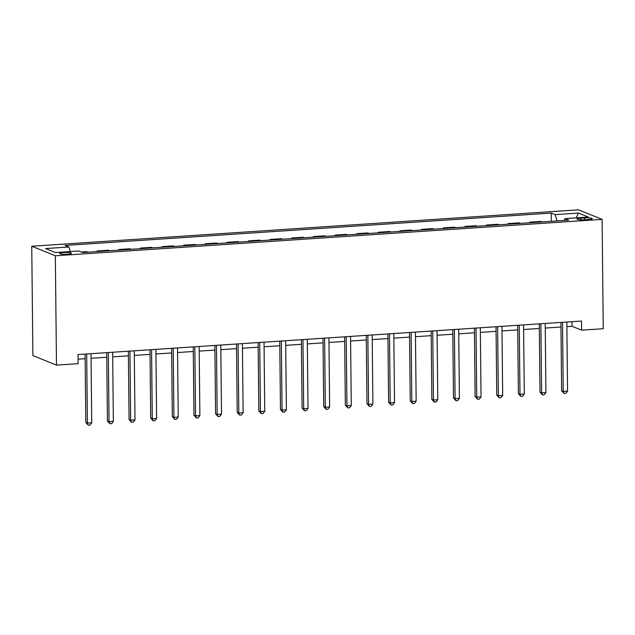 <?xml version="1.0" encoding="UTF-8"?>
<svg xmlns="http://www.w3.org/2000/svg" width="635" height="635" viewBox="0 0 635 635"><rect width="100%" height="100%" fill="white"/><g stroke="black" fill="none" stroke-linecap="round" stroke-linejoin="round"><path stroke-width="0.95" d="M67.588 254.206A5.898 0.905 -0.6 0 0 71.445 253.325A5.898 0.905 -0.6 0 0 63.508 252.555A5.898 0.905 -0.6 0 0 59.65 253.444A5.898 0.905 -0.6 0 0 67.588 254.206M55.34 255.778L56.483 365.117L32.893 355.568L31.75 246.229L578.517 209.828L602.107 219.377L55.34 255.778L31.75 246.229M566.88 326.628L572.056 326.287L581.62 330.152L581.525 321.04L78.018 354.56L78.113 363.672L56.483 365.117M584.557 217.9L580.747 218.154A5.715 0.873 -0.6 0 0 577.009 219.012A5.715 0.873 -0.6 0 0 584.7 219.75L588.51 219.496A5.715 0.873 -0.6 0 0 592.249 218.638A5.715 0.873 -0.6 0 0 584.557 217.9L584.573 219.758M557.117 220.94L555.117 214.63L551.259 213.066L65.056 245.435L68.913 246.999L70.35 251.531M555.117 214.63L578.477 213.074L588.296 217.051L564.936 218.607L564.197 220.472M68.913 246.999L45.553 248.555L55.372 252.532L78.732 250.976L82.59 252.532L568.793 220.162L564.936 218.607M581.62 330.152L603.25 328.716L602.107 219.377M78.065 359.172L85.146 358.696M91.059 358.307L106.775 357.259M112.689 356.862L128.405 355.822M134.318 355.425L150.035 354.378M155.94 353.989L171.656 352.941M177.57 352.544L193.286 351.496M199.2 351.107L214.916 350.06M220.829 349.663L236.545 348.623M242.459 348.226L258.175 347.178M264.089 346.789L279.805 345.742M285.71 345.345L301.427 344.297M307.34 343.908L323.056 342.86M328.97 342.463L344.686 341.424M350.599 341.027L366.316 339.979M372.229 339.59L387.945 338.542M393.859 338.145L409.575 337.098M415.481 336.709L431.197 335.661M437.11 335.264L452.826 334.224M458.74 333.827L474.456 332.78M480.37 332.391L496.086 331.343M501.999 330.946L517.716 329.898M523.621 329.509L539.345 328.462M545.251 328.065L560.967 327.025M572.008 321.675L572.056 326.287M551.259 213.066L551.347 221.329M542.242 221.933L540.964 221.417L529.717 222.163L529.725 222.766M81.312 252.016L86.765 251.65L88.051 252.174M98.433 251.476L97.147 250.96L97.155 251.563M97.147 250.96L108.394 250.214L109.68 250.73M120.063 250.039L118.777 249.523L118.785 250.126M118.777 249.523L130.024 248.769L131.31 249.293M141.684 248.602L140.406 248.079L140.414 248.682M140.406 248.079L151.654 247.333L152.932 247.848M163.314 247.158L162.036 246.642L162.036 247.245M162.036 246.642L173.284 245.888L174.561 246.412M184.944 245.721L183.658 245.197L183.666 245.808M183.658 245.197L194.905 244.451L196.191 244.975M206.573 244.277L205.288 243.761L205.295 244.364M205.288 243.761L216.535 243.014L217.821 243.53M228.203 242.84L226.917 242.324L226.925 242.927M226.917 242.324L238.165 241.57L239.451 242.094M249.833 241.403L248.547 240.879L248.555 241.483M248.547 240.879L259.794 240.133L261.08 240.649M271.455 239.959L270.177 239.443L270.185 240.046M270.177 239.443L281.424 238.689L282.702 239.212M293.084 238.522L291.806 237.998L291.806 238.609M291.806 237.998L303.054 237.252L304.332 237.776M314.714 237.077L313.428 236.561L313.436 237.165M313.428 236.561L324.675 235.815L325.961 236.331M336.344 235.641L335.058 235.125L335.066 235.728M335.058 235.125L346.305 234.371L347.591 234.894M357.973 234.204L356.687 233.68L356.695 234.283M356.687 233.68L367.935 232.934L369.221 233.45M379.603 232.759L378.317 232.243L378.325 232.847M378.317 232.243L389.565 231.489L390.85 232.013M401.225 231.323L399.947 230.799L399.955 231.41M399.947 230.799L411.194 230.053L412.472 230.576M422.854 229.878L421.576 229.362L421.576 229.965M421.576 229.362L432.824 228.616L434.102 229.132M444.484 228.441L443.198 227.925L443.206 228.529M443.198 227.925L454.446 227.171L455.732 227.695M466.114 227.005L464.828 226.481L464.836 227.084M464.828 226.481L476.075 225.735L477.361 226.251M487.743 225.56L486.458 225.044L486.466 225.647M486.458 225.044L497.705 224.29L498.991 224.814M509.373 224.123L508.087 223.599L508.095 224.211M508.087 223.599L519.335 222.853L520.621 223.369M530.995 222.679L529.717 222.163M576.143 217.861L578.477 213.074M560.919 322.413L561.634 390.763L563.229 391.406L562.507 322.31M567.555 391.12L565.809 393.382L564.078 393.494L563.229 391.406L567.555 391.12L566.833 322.024M564.078 393.494L561.634 390.763M539.29 323.858L540.012 392.2L541.599 392.843L540.877 323.747M545.925 392.557L544.179 394.819L542.449 394.938L541.599 392.843L545.925 392.557L545.203 323.461M542.449 394.938L540.012 392.2M517.668 325.295L518.382 393.644L519.978 394.287L519.247 325.191M524.304 394.002L522.549 396.256L520.819 396.375L519.978 394.287L524.304 394.002L523.573 324.898M520.819 396.375L518.382 393.644M496.038 326.731L496.753 395.081L498.348 395.724L497.626 326.628M502.674 395.438L500.92 397.7L499.189 397.812L498.348 395.724L502.674 395.438L501.952 326.342M499.189 397.812L496.753 395.081M474.408 328.176L475.123 396.518L476.718 397.169L475.996 328.065M481.044 396.875L479.29 399.137L477.56 399.256L476.718 397.169L481.044 396.875L480.322 327.779M477.56 399.256L475.123 396.518M452.779 329.613L453.493 397.962L455.089 398.605L454.366 329.509M459.415 398.32L457.66 400.582L455.93 400.693L455.089 398.605L459.415 398.32L458.692 329.224M455.93 400.693L453.493 397.962M431.149 331.057L431.863 399.399L433.459 400.042L432.737 330.946M437.785 399.756L436.039 402.019L434.308 402.138L433.459 400.042L437.785 399.756L437.063 330.66M434.308 402.138L431.863 399.399M409.519 332.494L410.242 400.844L411.829 401.487L411.107 332.391M416.155 401.201L414.409 403.463L412.679 403.574L411.829 401.487L416.155 401.201L415.433 332.097M412.679 403.574L410.242 400.844M387.898 333.931L388.612 402.28L390.207 402.923L389.477 333.827M394.533 402.638L392.779 404.9L391.049 405.011L390.207 402.923L394.533 402.638L393.803 333.542M391.049 405.011L388.612 402.28M366.268 335.375L366.982 403.717L368.578 404.368L367.855 335.264M372.904 404.074L371.15 406.337L369.419 406.456L368.578 404.368L372.904 404.074L372.181 334.978M369.419 406.456L366.982 403.717M344.638 336.812L345.353 405.162L346.948 405.805L346.226 336.709M351.274 405.519L349.52 407.781L347.789 407.892L346.948 405.805L351.274 405.519L350.552 336.423M347.789 407.892L345.353 405.162M323.009 338.257L323.723 406.598L325.318 407.241L324.596 338.145M329.644 406.956L327.89 409.218L326.168 409.337L325.318 407.241L329.644 406.956L328.922 337.86M326.168 409.337L323.723 406.598M301.379 339.693L302.093 408.043L303.689 408.686L302.966 339.59M308.015 408.4L306.268 410.662L304.538 410.774L303.689 408.686L308.015 408.4L307.292 339.296M304.538 410.774L302.093 408.043M279.749 341.13L280.472 409.48L282.059 410.123L281.337 341.027M286.385 409.837L284.639 412.099L282.908 412.21L282.059 410.123L286.385 409.837L285.663 340.741M282.908 412.21L280.472 409.48M258.127 342.575L258.842 410.916L260.437 411.567L259.707 342.463M264.763 411.274L263.009 413.536L261.279 413.655L260.437 411.567L264.763 411.274L264.033 342.178M261.279 413.655L258.842 410.916M236.498 344.011L237.212 412.361L238.808 413.004L238.085 343.908M243.134 412.718L241.379 414.98L239.649 415.092L238.808 413.004L243.134 412.718L242.411 343.622M239.649 415.092L237.212 412.361M214.868 345.456L215.583 413.798L217.178 414.441L216.456 345.345M221.504 414.155L219.75 416.417L218.019 416.536L217.178 414.441L221.504 414.155L220.782 345.059M218.019 416.536L215.583 413.798M193.238 346.893L193.953 415.242L195.548 415.885L194.826 346.789M199.874 415.6L198.128 417.862L196.398 417.973L195.548 415.885L199.874 415.6L199.152 346.496M196.398 417.973L193.953 415.242M171.609 348.329L172.331 416.679L173.919 417.322L173.196 348.226M178.244 417.036L176.498 419.298L174.768 419.41L173.919 417.322L178.244 417.036L177.522 347.94M174.768 419.41L172.331 416.679M149.987 349.774L150.701 418.116L152.289 418.767L151.567 349.663M156.615 418.473L154.869 420.735L153.138 420.854L152.289 418.767L156.615 418.473L155.892 349.377M153.138 420.854L150.701 418.116M128.357 351.211L129.072 419.56L130.667 420.203L129.945 351.107M134.993 419.918L133.239 422.18L131.508 422.291L130.667 420.203L134.993 419.918L134.263 350.822M131.508 422.291L129.072 419.56M106.728 352.655L107.442 420.997L109.037 421.64L108.315 352.544M113.363 421.354L111.609 423.616L109.879 423.736L109.037 421.64L113.363 421.354L112.641 352.258M109.879 423.736L107.442 420.997M85.098 354.092L85.812 422.442L87.408 423.085L86.685 353.989M91.734 422.799L89.98 425.061L88.249 425.172L87.408 423.085L91.734 422.799L91.011 353.695M88.249 425.172L85.812 422.442M580.763 219.797L580.747 218.154"/></g></svg>
